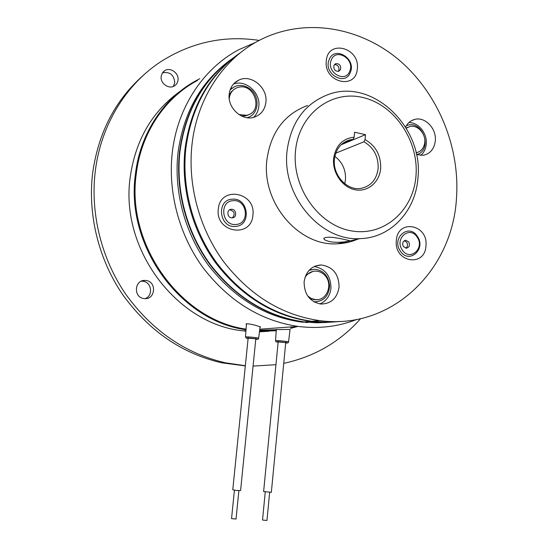 <?xml version="1.0" encoding="UTF-8"?>
<svg xmlns="http://www.w3.org/2000/svg" width="548" height="548" viewBox="0 0 548 548"><rect width="100%" height="100%" fill="white"/><g stroke="black" fill="none" stroke-linecap="round" stroke-linejoin="round"><path stroke-width="0.82" d="M236.037 519.038L231.544 518.627L234.421 490.22M248.141 338.137L232.77 489.768L236.469 490.474L240.599 490.501M266.958 520.47L262.526 520.045L265.246 492.008M278.165 341.863L263.622 491.563L271.342 492.303M347.316 241.49L344.973 242.997M354.159 240.558L355.193 239.702M245.346 365.715L225.365 362.803C185.347 353.542 152.152 330.691 125.773 294.255C101.339 258.588 90.105 213.199 95.318 170.894C100.962 124.848 126.109 84.33 160.961 61.568C191.547 42.223 224.296 35.168 259.218 40.401M245.326 365.906L221.659 362.79C181.95 353.611 149.022 330.971 122.868 294.886C98.647 259.567 87.522 214.617 92.701 172.702C98.517 132.212 115.553 99.613 143.823 74.891M162.434 72.85C169.88 71.514 173.99 74.809 174.764 82.721L173.346 86.433M178.025 80.166C177.668 82.775 176.408 84.721 174.25 86.002C168.661 89.536 160.057 83.214 161.174 76.33L162.29 73.069L164.653 70.685C170.243 66.808 179.155 73.172 178.025 80.166M141.309 281.192L143.007 281.261C151.714 282.062 153.426 295.831 145.158 298.626M146.069 280.508C156.975 281.597 155.474 299.77 144.549 298.612L143.966 298.55C133.301 297.591 134.274 279.843 144.932 280.418L146.069 280.508M179.929 91.448C152.097 111.511 135.52 140.124 130.191 177.292C119.717 249.525 177.353 324.656 243.326 330.869L245.915 331.177M199.815 78.7L196.739 80.303C164.147 97.619 140.151 133.178 135.411 174.196C125.136 245.901 180.696 321.06 246.018 329.759M356.762 319.484C338.26 326.69 318.676 328.999 298.002 326.409C260.752 320.82 229.174 301.352 203.26 268.013C179.333 235.387 167.763 192.567 172.25 152.81C177.292 107.319 203.452 68.253 238.839 49.683L255.69 42.34M246.066 329.136C181.114 320.21 126.04 245.422 136.24 174.113C140.966 133.164 164.948 97.667 197.499 80.426M326.026 322.573L301.612 322.094C265.122 316.936 234.119 298.091 208.617 265.547C185.066 233.695 173.634 191.759 177.997 152.823C183.47 112.737 200.746 81.919 229.824 60.376M246.422 324.478L245.984 324.046C246.86 323.478 250.237 323.95 256.128 325.471L260.581 327.019L260.04 327.245M276.329 329.622L290.063 329.375M330.745 322.156L317.271 322.827L303.613 321.929C266.999 316.751 235.893 297.817 210.288 265.136C186.649 233.147 175.168 191.026 179.545 151.926C184.964 112.004 202.082 81.22 230.893 59.588M307.901 322.382L307.243 322.656M276.281 330.266L259.615 330.636M290.728 327.368L293.207 326.759M306.106 322.56L306.805 322.279M306.524 322.251L305.818 322.539M276.322 329.725L259.67 330.163M259.54 331.204L276.247 330.78M290.632 328.382L297.852 326.423M259.464 331.8L268.938 331.273M302.928 322.245L303.626 321.929L301.612 322.094M343.569 323.752L338.979 324.841M360.625 318.676C340.137 341.788 314.511 356.68 283.734 363.358M275.945 364.701L253.08 366.085M233.496 84.043C245.689 79.268 260.745 92.763 258.8 106.47C258.307 110.819 256.601 114.443 253.676 117.334M265.883 102.36C264.889 109.627 261.197 114.505 254.793 116.998C242.613 121.814 227.153 108.107 229.201 94.044C230.112 87.413 233.352 82.748 238.928 80.042C251.32 73.864 267.965 87.831 265.883 102.36M408.863 122.615C418.377 122.183 427.372 133.322 426.262 144.001C425.817 148.803 423.974 152.618 420.727 155.44M405.609 127.074C407.671 123.012 410.726 120.457 414.774 119.396C425.07 116.464 436.646 128.616 435.324 140.754C434.338 148.734 430.433 153.563 423.604 155.242L416.48 154.611M396.334 240.572C393.909 262.519 425.104 267.643 425.954 245.805C428.44 224.351 397.54 218.494 396.334 240.572M218.303 209.076C215.035 232.708 251.505 238.702 252.902 215.2C256.238 192.136 220.166 185.299 218.303 209.076M314.182 266.52C325.265 268.664 330.855 275.918 330.965 288.289C330.012 295.872 326.327 301.092 319.922 303.928M339.082 287.131C337.178 298.249 331.067 303.887 320.772 304.03C309.736 301.695 304.181 294.297 304.113 281.83C305.907 271.322 311.586 265.698 321.149 264.965C332.876 266.677 338.856 274.062 339.082 287.131M326.293 60.91C323.594 82.57 356.269 90.379 357.317 68.692C360.077 47.532 327.725 39.018 326.293 60.91M342.452 239.038L349.398 240.586C350.323 241.257 338.945 243.189 330.691 241.791C326.464 240.935 324.156 239.86 323.779 238.551C325.444 236.626 331.663 236.784 342.452 239.038M415.98 175.819C418.919 141.24 394.992 105.086 363.221 97.599C331.519 89.577 298.934 113.916 295.536 150.721C291.652 187.423 318.765 225.543 351.439 230.886C384.086 236.777 413.493 210.48 415.98 175.819M287.084 150.707C291.139 121.903 305.147 103.072 329.095 94.208C373.38 78.289 423.686 127.746 417.953 177.881C415.788 210.843 390.84 238.065 359.974 238.62C320.553 241.428 281.432 195.609 287.084 150.707M380.668 168.462C379.593 182.258 367.729 192.321 355.077 189.759C342.411 187.402 332.211 172.736 333.609 158.653C335.65 145.679 342.5 138.514 354.159 137.164L353.111 139.398L350.199 139.809C341.144 142.343 335.883 148.851 334.424 159.338C332.533 174.983 346.843 190.718 360.598 188.444C370.736 186.443 376.586 179.771 378.141 168.442C378.497 156.536 373.784 147.652 363.995 141.774L365.05 139.562C375.818 145.809 381.024 155.447 380.668 168.462M334.869 156.365C342.418 162.208 345.959 169.996 345.487 179.717L344.781 183.738M357.734 239.127C351.247 241.983 344.391 243.538 337.178 243.798C299.009 246.566 261.348 202.815 266.89 159.811C270.849 132.212 284.426 114.1 307.606 105.476M191.985 144.686C196.999 98.208 223.721 58.513 259.718 40.141C304.393 17.207 359.406 26.694 398.677 59.691C437.941 92.907 460.121 146.823 456.484 198.088C452.627 270.233 391.854 330.423 319.683 320.621C282.11 315.258 250.135 295.66 223.748 261.821C199.397 228.701 187.526 185.094 191.985 144.686M339.616 321.464L325.793 322.19L311.778 321.265C274.671 315.991 243.12 296.721 217.124 263.451C193.122 230.893 181.443 188.019 185.854 148.255C191.656 105.997 210.062 73.98 241.079 52.204M341.808 144.097L353.111 139.398M365.05 139.562L365.482 134.657L354.597 132.239L354.159 137.164M335.773 153.159L363.995 141.774M341.048 144.802L365.482 134.657M339.075 321.484C329.766 322.573 320.32 322.525 310.737 321.354C273.699 316.086 242.202 296.858 216.255 263.663C192.3 231.181 180.648 188.396 185.053 148.72C190.553 108.079 207.939 76.823 237.222 54.944M331.006 322.142L317.648 322.786L304.113 321.888C267.472 316.703 236.339 297.749 210.706 265.033C187.046 233.01 175.559 190.841 179.929 151.7C185.614 110.374 203.63 78.939 233.962 57.396M309.51 298.263L314.429 299.763L317.285 299.633M307.784 296.098L311.394 298.557L315.477 299.633C326.985 301.112 333.465 283.713 324.697 275.226C322.162 272.603 319.183 271.233 315.764 271.102C311.106 271.171 307.503 273.336 304.955 277.603M312.956 271.397L305.948 275.021M309.045 270.356L314.614 269.219C323.786 270.438 328.786 276.137 329.615 286.303C328.567 296.345 323.457 301.523 314.278 301.838L313.867 301.797M309.367 270.02L311.415 269.561M316.367 301.845L314.271 302.023M230.133 89.845L234.64 86.605C239.819 84.563 244.881 85.303 249.833 88.824C260.286 96.133 259.122 114.053 247.901 117.443L247.052 117.71M249.566 116.731L247.545 117.772M230.304 89.372L232.153 88.036M234.318 89.18L231.167 91.913L229.091 95.66M241.469 116.012L245.792 115.834L249.546 114.285M238.894 114.539L246.703 115.313L248.114 114.909C263.3 110.278 254.265 83.275 238.805 87.207L236.517 87.933C232.222 89.975 229.79 93.544 229.228 98.647M407.876 127.239L406.157 127.985M416.083 152.789L416.247 152.762C420.679 151.707 423.453 148.679 424.57 143.686C426.611 134.541 417.836 124.307 409.794 126.567L406.287 128.198M416.117 152.913L417.035 152.577M406.356 125.704L408.068 125.143C422.433 120.937 432.187 147.501 418.693 153.947L416.857 154.735M333.917 65.513L335.684 63.684C339.383 63.458 341.027 65.37 340.616 69.404L338.808 71.261C335.123 71.446 333.492 69.528 333.917 65.513M338.239 71.411L338.849 70.397C339.363 66.767 337.911 64.815 334.499 64.534M331.225 60.15C335.677 47.464 355.049 58.903 349.829 70.993C345.569 83.707 325.93 72.411 331.225 60.15M350.412 72.199C345.541 86.755 323.039 73.85 329.108 59.794C334.225 45.272 356.378 58.376 350.412 72.199M408.753 241.963C410.137 245.292 409.335 247.374 406.335 248.217L403.362 246.525C401.979 243.216 402.773 241.134 405.739 240.271L408.753 241.963M405.808 248.182C407.678 246.689 408.007 244.744 406.787 242.36L404.308 240.702M417.192 237.188C425.166 248.422 409.609 261.807 402.225 249.874C394.163 238.462 409.986 225.249 417.192 237.188M400.28 250.97C391.046 237.894 409.185 222.783 417.425 236.448C426.543 249.292 408.746 264.629 400.28 250.97M232.318 217.844C227.324 218.474 226.064 209.754 231.085 209.315L231.277 209.295C236.311 208.692 237.49 217.488 232.414 217.83L232.318 217.844M232.448 217.83C235.4 213.919 234.51 211.261 229.79 209.85L231.085 209.315M236.037 224.461C221.789 226.276 218.748 201.157 233.14 200.691C247.271 199.068 250.299 223.79 236.037 224.461M232.29 199.205C248.456 197.362 251.922 225.625 235.606 226.406C219.289 228.509 215.802 199.725 232.29 199.205M260.108 326.697L258.656 338.26C258.663 339.438 257.478 339.589 255.101 338.733L246.347 338.123L245.483 336.958C245.764 336.479 258.663 337.76 258.656 338.26L258.649 338.308M248.1 338.575L246.463 338.137C246.764 337.726 258.368 338.924 257.437 339.274L255.765 339.328M247.621 338.137L247.21 338.294L248.107 338.52L247.038 338.198C247.312 337.828 257.697 338.904 256.868 339.212L255.765 339.274L256.382 339M278.124 342.288L276.637 341.829C277.966 341.534 289.139 342.774 287.214 343L285.686 343.021M290.07 329.334L288.543 341.966C288.303 343.069 287.46 343.281 286.015 342.582L276.582 341.822C276.281 342.192 275.925 341.836 275.521 340.753L275.685 340.657C276.98 340.335 288.549 341.507 288.543 341.966L288.536 342.014M277.651 341.863L277.247 342.014L278.131 342.233L277.185 341.89C278.384 341.63 288.378 342.733 286.659 342.938L285.693 342.966L286.303 342.706M236.03 519.066L238.894 490.638M240.593 490.535L255.806 338.89M255.813 338.835L255.93 337.671M248.148 338.082L248.223 337.335M266.951 520.497L269.657 492.433M271.335 492.337L285.727 342.596M285.734 342.541L285.844 341.397M278.172 341.815L278.22 341.349M245.47 336.965L246.484 323.758M275.528 340.712L276.343 329.382M298.002 326.409L259.793 329.197M243.326 330.869L245.949 330.684M144.932 280.418L141.877 281.179M164.653 70.685L163.078 72.014M225.365 362.803L221.659 362.79M350.199 139.809L344.13 142.343M319.683 320.621L311.778 321.265M359.974 238.62L337.178 243.798M323.82 238.168L323.779 238.551M321.149 264.965L315.025 266.143M414.774 119.396L411.24 120.834M238.928 80.042L234.455 83.043M310.737 321.354L304.113 321.888M314.429 299.763L315.477 299.633M247.901 117.443L247.36 117.752M247.196 115.436L248.114 114.909M334.931 64.116L335.684 63.684M404.787 240.462L405.739 240.271"/></g></svg>
